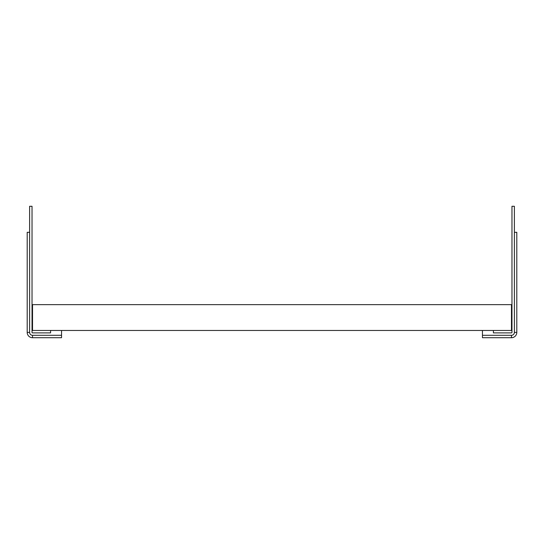 <?xml version="1.0" encoding="UTF-8"?>
<svg xmlns="http://www.w3.org/2000/svg" width="544" height="544" viewBox="0 0 544 544"><rect width="100%" height="100%" fill="white"/><g stroke="black" fill="none" stroke-linecap="round" stroke-linejoin="round"><path stroke-width="0.82" d="M50.585 330.46L32.524 330.46L32.524 304.654L511.476 304.654L511.476 330.46L61.547 330.46L61.547 335.294L32.524 335.294A2.904 2.904 0 0 1 29.621 332.391L29.621 206.285L32.035 206.285L32.035 332.391A0.483 0.483 0 0 0 32.524 332.88L50.585 332.88L50.585 330.46L61.547 330.46M61.547 335.294L61.547 337.715L32.524 337.715A5.324 5.324 0 0 1 27.2 332.391L27.2 232.315L29.621 232.315M482.453 330.46L482.453 337.715L511.476 337.715A5.324 5.324 0 0 0 516.8 332.391L516.8 232.315L514.379 232.315M482.453 335.294L511.476 335.294A2.904 2.904 0 0 0 514.379 332.391L514.379 206.285L511.965 206.285L511.965 332.391A0.483 0.483 0 0 1 511.476 332.88L493.415 332.88L493.415 330.46M32.524 337.715L32.524 335.294M27.2 332.391L29.621 332.391M511.476 337.715L511.476 335.294M516.8 332.391L514.379 332.391"/></g></svg>
